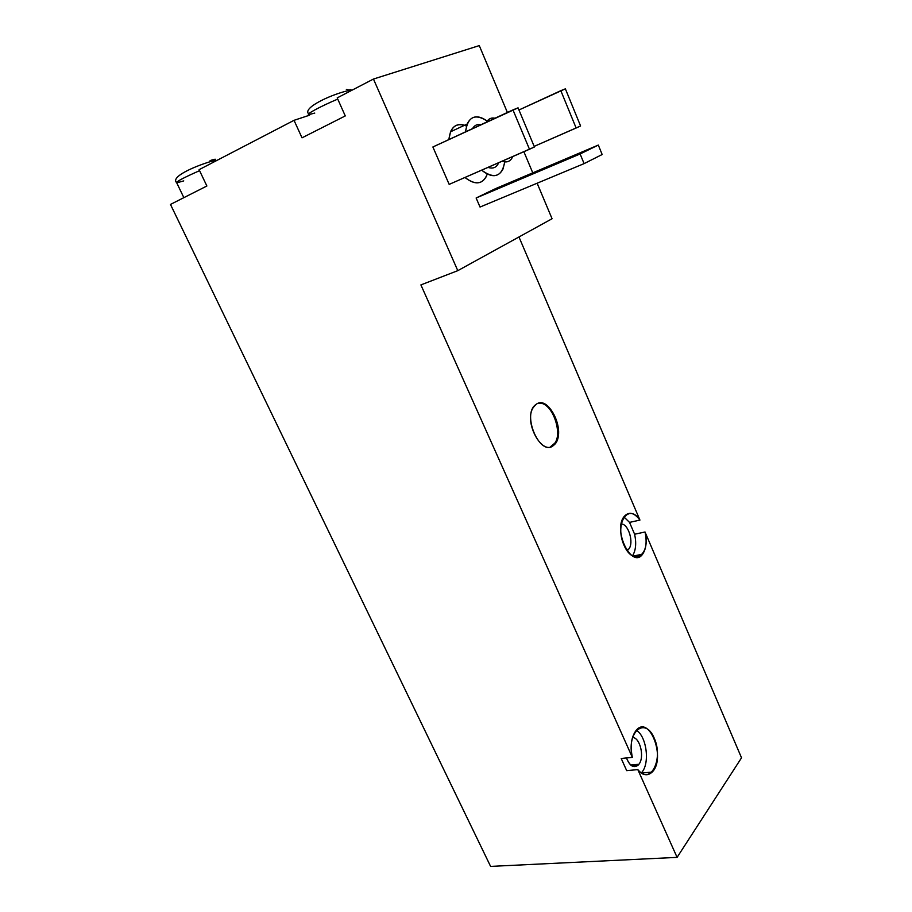 <?xml version="1.0" encoding="UTF-8"?>
<svg xmlns="http://www.w3.org/2000/svg" width="912" height="912" viewBox="0 0 912 912"><rect width="100%" height="100%" fill="white"/><g stroke="black" fill="none" stroke-linecap="round" stroke-linejoin="round"><path stroke-width="1.37" d="M598.318 145.065L580.123 153.968L584.09 163.624L602.159 154.516L598.318 145.065L495.547 188.624L476.121 197.995L580.123 153.968L598.318 145.065L602.159 154.516L584.09 163.624L480.031 207.047L584.09 163.624L580.123 153.968L476.121 197.995L480.031 207.047L476.121 197.995L495.547 188.624L598.318 145.065M571.607 156.967L557.836 162.872L571.607 156.967M634.615 534.238L645.023 531.992L741.524 757.815L677.092 857.371L490.599 866.4L170.476 204.436L206.876 186.002L199.101 169.678L294.029 120.327L302.02 137.826L345.272 115.927L337.201 97.892L373.453 79.048L479.279 45.6L507.391 112.472L479.279 45.6L373.453 79.048L457.79 270.659L552.068 218.743L537.134 183.209L552.068 218.743L457.79 270.659L373.453 79.048L337.201 97.892L345.272 115.927L302.02 137.826L294.029 120.327L199.101 169.678L206.876 186.002L170.476 204.436L490.599 866.4L677.092 857.371L637.819 769.603L626.692 770.651L621.22 758.488L632.335 757.359L420.899 284.909L457.79 270.659L420.899 284.909L632.335 757.359C626.145 731.971 645.046 716.216 654.166 738.025C663.868 758.955 650.313 786.087 637.819 769.603L677.092 857.371L741.524 757.815L645.023 531.992C650.951 555.226 633.259 567.036 623.956 545.102C614.346 523.306 628.414 502.455 639.939 520.079L518.962 236.983L639.939 520.079C634.136 512.453 628.835 511.301 624.047 516.614C612.613 530.602 632.107 569.544 642.629 554.154C646.232 548.83 647.03 541.443 645.023 531.992L634.615 534.238L629.531 522.394L639.939 520.079L629.531 522.394L634.615 534.238C636.565 543.358 635.824 550.586 632.415 555.944M532.768 172.847L523.876 151.7L532.768 172.847M464.55 125.263C458.086 123.291 453.412 125.48 450.517 131.818L448.898 139.57C450.46 126.7 456.308 122.185 466.431 126.027M487.293 174.089C483.086 184.463 475.642 185.592 464.96 177.475C474.742 185.09 481.935 184.623 486.552 176.073M449.171 184.384L432.881 146.98L518.062 107.844L534.432 146.992L449.171 184.384L529.473 149.249L512.966 109.896L432.881 146.98L449.171 184.384M535.823 404.597C549.298 393.311 567.446 435.252 553.607 445.33C540.417 457.767 521.254 414.31 535.823 404.597L533.246 407.539C523.397 421.88 542.218 456.399 553.607 445.33L555.739 442.879C565.714 429.119 547.816 394.326 535.823 404.597M552.718 445.569L550.232 446.971L554.849 443.118C563.662 431.011 550.312 399.604 537.863 403.48C551.828 399.182 565.03 436.802 552.718 445.569M628.311 549.594L628.744 549.092C634.228 542.868 628.459 523.705 621.163 523.944C628.756 523.693 634.421 544.042 628.311 549.594L626.567 549.959L628.311 549.594L626.989 550.586L628.311 549.594M635.447 539.015C636.177 546.22 635.151 551.874 632.392 555.967M623.854 516.865L629.531 522.394M638.924 764.256C644.807 757.177 640.053 737.375 632.506 737.477C640.053 737.375 644.807 757.177 638.924 764.256L630.716 765.043L638.924 764.256C634.273 768.782 630.124 766.684 626.464 757.952C629.782 766.137 633.715 768.497 638.263 765.02L638.924 764.256M626.692 770.651L621.22 758.488L632.335 757.359C630.032 745.651 631.343 736.6 636.28 730.216C649.572 714.404 666.262 758.716 652.171 772.065C647.577 776.317 642.8 775.496 637.819 769.603L626.692 770.651M641.227 772.966C650.199 764.427 646.904 736.474 636.291 730.17L636.325 730.159M294.029 120.327L309.544 115.197L294.029 120.327M309.225 114.502C304.46 115.049 320.443 106.362 337.748 99.1C320.443 106.362 304.46 115.049 309.225 114.502L314.765 113.077M346.366 89.444L351.508 90.448L346.366 89.444M350.197 89.547L349.182 90.277L350.197 89.547M183.859 197.665L176.734 182.845C175.617 181.944 183.221 177.886 199.58 170.658C183.221 177.886 175.617 181.944 176.734 182.845L183.757 180.895M210.102 160.58L214.594 161.618L210.102 160.58M210.968 160.295C215.722 158.779 216.794 158.882 214.195 160.626C216.794 158.882 215.722 158.779 210.968 160.295M487.202 121.091C478.036 114.57 471.333 115.562 467.104 124.066L465.519 131.864C467.731 116.736 474.958 113.145 487.202 121.091M481.639 170.179C491.386 177.92 498.522 177.498 503.071 168.914L504.746 161.891C502.045 176.677 494.338 179.436 481.639 170.179M472.53 128.615C474.468 125.24 477.295 123.941 481.012 124.693C477.295 123.941 474.468 125.24 472.53 128.615M498.704 162.712C496.573 167.523 493.016 169.085 488.034 167.375C492.902 169.051 496.413 167.591 498.579 162.997M494.988 118.218C491.294 117.431 488.49 118.731 486.575 122.117C488.49 118.731 491.294 117.431 494.988 118.218M502.124 161.207C506.969 162.929 510.458 161.481 512.59 156.875L512.704 156.579C510.606 161.413 507.083 162.963 502.124 161.207M534.181 146.376L576.133 128.011L560.823 90.676L518.962 109.987L565.372 88.84L580.579 125.981L534.181 146.376M560.823 90.676L576.133 128.011L580.579 125.981L565.372 88.84L560.823 90.676M518.062 107.844L512.966 109.896L529.473 149.249L534.432 146.992L518.062 107.844M555.739 442.879L554.849 443.118M628.744 549.092L626.327 549.594M642.629 554.154L632.803 556.16M638.263 765.02L631.526 765.681M641.375 773.068L652.171 772.065M352.34 90.014L351.029 90.06C334.305 93.013 301.815 107.548 308.678 113.897M217.022 160.364L213.397 160.763C197.619 165.083 170.612 176.255 176.392 182.423M450.517 131.818L467.104 124.066"/></g></svg>
